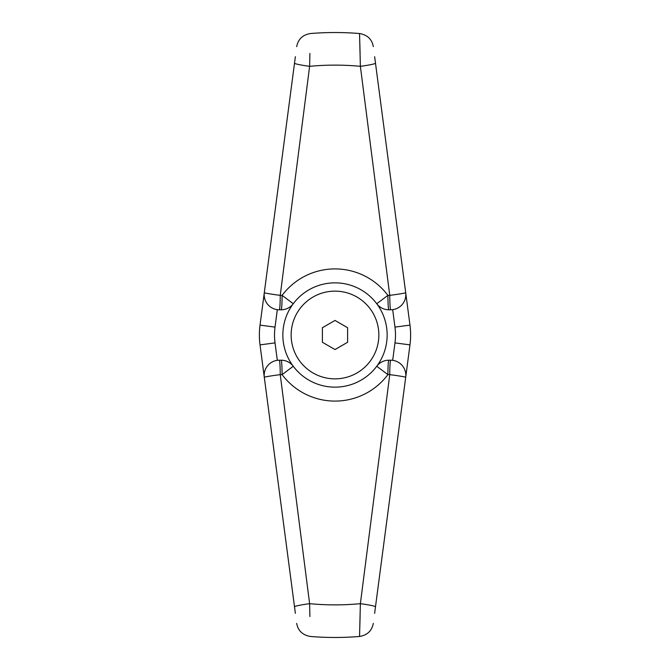 <?xml version="1.0" encoding="UTF-8"?>
<svg xmlns="http://www.w3.org/2000/svg" width="670" height="670" viewBox="0 0 670 670"><rect width="100%" height="100%" fill="white"/><g stroke="black" fill="none" stroke-linecap="round" stroke-linejoin="round"><path stroke-width="1" d="M359.53 33.525A302.472 302.472 0 0 0 310.461 33.525C302.706 34.823 298.116 39.187 296.693 46.64M310.47 636.475A302.472 302.472 0 0 0 359.539 636.475C367.294 635.177 371.884 630.813 373.307 623.36M335 387.151A52.151 52.151 0 0 0 376.741 366.264L387.905 374.622A66.104 66.104 0 0 1 282.095 374.622A15.125 0.938 -90 0 0 281.149 360.209L279.29 360.209A15.125 15.125 -7.5 0 0 264.298 377.302A15.125 0.561 -7.5 0 1 275.161 375.326A15.125 0.561 -7.5 0 1 280.244 374.639L282.095 374.622L293.259 366.264A52.151 52.151 0 0 0 376.741 366.264A52.151 52.151 0 0 0 335 282.849A52.151 52.151 0 0 0 293.259 303.736A15.125 15.125 0 0 1 281.149 309.791A15.125 0.938 -90 0 0 282.095 295.378L280.244 295.361A15.125 0.561 -172.5 0 1 275.161 294.674A15.125 0.561 -172.5 0 1 264.298 292.698A15.125 15.125 90 0 0 279.29 309.791L281.149 309.791A15.125 15.125 0 0 0 293.259 303.736L282.095 295.378A66.104 66.104 0 0 1 387.905 295.378L376.741 303.736A52.151 52.151 0 0 0 335 282.849M402.075 365.359A15.125 15.125 -90 0 0 390.71 360.209A15.125 0.955 90 0 0 389.756 374.639A15.125 0.561 7.5 0 1 394.839 375.326A15.125 0.561 7.5 0 1 405.702 377.302A15.125 15.125 -90 0 0 390.71 360.209L388.851 360.209A15.125 0.938 90 0 0 387.905 374.622L389.756 374.639L360.376 603.678L359.539 636.45L360.1 616.542M309.9 616.542L309.624 603.678A269.868 269.868 0 0 0 360.376 603.678A15.125 1.147 7.5 0 1 375.485 606.819L409.973 344.874A75.618 75.618 0 0 0 409.973 325.126L405.702 292.698A15.125 0.561 172.5 0 1 394.839 294.674A15.125 0.561 172.5 0 1 389.756 295.361L387.905 295.378A15.125 0.938 90 0 0 388.851 309.791L390.71 309.791A15.125 15.125 172.5 0 0 405.702 292.698L374.63 56.682M360.1 53.458L359.539 33.5L360.376 66.322L389.756 295.361A15.125 0.955 90 0 0 390.71 309.791A15.125 15.125 172.5 0 0 402.075 304.641M267.925 304.641A15.125 15.125 90 0 0 279.29 309.791A15.125 0.955 -90 0 0 280.244 295.361L309.624 66.322A15.125 1.147 -172.5 0 1 294.515 63.181L260.027 325.126A75.618 75.618 0 0 0 260.027 344.874L295.37 613.318M375.485 63.181A15.125 1.147 -7.5 0 1 360.376 66.322A269.868 269.868 0 0 0 309.624 66.322L309.9 53.458M295.37 56.682L294.515 63.181M263.025 302.371L264.298 292.698M267.925 365.359A15.125 15.125 -7.5 0 1 279.29 360.209A15.125 0.955 -90 0 1 280.244 374.639L309.624 603.678A15.125 1.147 172.5 0 0 294.515 606.819M293.259 366.264A15.125 15.125 0 0 0 281.149 360.209A15.125 15.125 0 0 1 293.259 366.264A52.151 52.151 0 0 1 293.259 303.736M374.63 613.318L375.485 606.819M406.975 367.629L405.702 377.302M376.741 366.264A15.125 15.125 0 0 1 388.851 360.209A15.125 15.125 0 0 0 376.741 366.264M382.084 308.192A15.125 15.125 0 0 1 376.741 303.736A15.125 15.125 0 0 0 388.851 309.791A15.125 15.125 0 0 1 382.084 308.192M335 378.86A43.86 43.86 0 0 1 291.14 335A43.86 43.86 0 0 1 335 291.14A43.86 43.86 0 0 1 378.86 335A43.86 43.86 0 0 1 335 378.86M335 349.556L322.396 342.278L322.396 327.722L335 320.444L347.604 327.722L347.604 342.278L335 349.556M392.679 309.666L394.973 327.102A60.493 60.493 0 0 1 394.973 342.898L409.973 344.874M394.973 342.898L392.679 360.334M394.973 327.102L409.973 325.126M277.321 360.334L275.027 342.898A60.493 60.493 0 0 1 275.027 327.102L260.027 325.126M275.027 327.102L277.321 309.666M275.027 342.898L260.027 344.874M310.461 636.5C302.589 635.068 297.999 630.696 296.693 623.385M359.539 33.5C367.411 34.932 372.001 39.304 373.307 46.615"/></g></svg>
